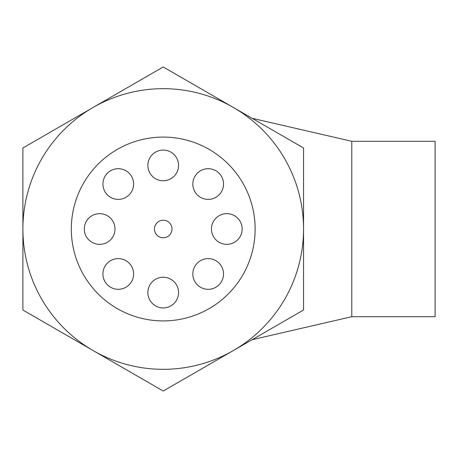 <?xml version="1.0" encoding="UTF-8"?>
<svg xmlns="http://www.w3.org/2000/svg" width="458" height="458" viewBox="0 0 458 458"><rect width="100%" height="100%" fill="white"/><g stroke="black" fill="none" stroke-linecap="round" stroke-linejoin="round"><path stroke-width="0.69" d="M93.06 350.525L163.225 391.029L233.385 350.525L303.545 310.014L303.545 229A140.325 140.325 0 0 1 93.06 350.525A140.325 140.325 0 0 1 22.9 229L22.9 310.014L93.06 350.525M303.545 147.986L303.545 229A140.325 140.325 0 0 0 233.385 107.475L163.225 66.971L93.06 107.475L22.9 147.986L22.9 229A140.325 140.325 0 0 1 233.385 107.475L303.545 147.986M351.784 316.701L351.784 141.299L435.1 141.299L435.1 316.701L351.784 316.701L252.106 339.716M242.156 229A15.349 15.349 0 0 1 226.807 244.349A15.349 15.349 0 0 1 211.459 229A15.349 15.349 0 0 1 226.807 213.651A15.349 15.349 0 0 1 242.156 229M223.533 273.958A15.349 15.349 0 0 0 200.512 260.671A15.349 15.349 0 0 0 200.512 287.252A15.349 15.349 0 0 0 223.533 273.958M178.568 292.582A15.349 15.349 0 0 0 155.548 279.294A15.349 15.349 0 0 0 155.548 305.875A15.349 15.349 0 0 0 178.568 292.582M133.61 273.958A15.349 15.349 0 0 0 110.59 260.671A15.349 15.349 0 0 0 110.59 287.252A15.349 15.349 0 0 0 133.61 273.958M114.987 229A15.349 15.349 0 0 0 91.966 215.707A15.349 15.349 0 0 0 91.966 242.293A15.349 15.349 0 0 0 114.987 229M133.61 184.042A15.349 15.349 0 0 0 110.59 170.748A15.349 15.349 0 0 0 110.59 197.329A15.349 15.349 0 0 0 133.61 184.042M178.568 165.418A15.349 15.349 0 0 0 155.548 152.125A15.349 15.349 0 0 0 155.548 178.706A15.349 15.349 0 0 0 178.568 165.418M223.533 184.042A15.349 15.349 0 0 0 200.512 170.748A15.349 15.349 0 0 0 200.512 197.329A15.349 15.349 0 0 0 223.533 184.042M171.996 229A8.771 8.771 0 0 0 158.84 221.403A8.771 8.771 0 0 0 158.84 236.597A8.771 8.771 0 0 0 171.996 229M163.225 137.091A91.909 91.909 0 0 1 242.82 274.955A91.909 91.909 0 0 1 83.625 274.955A91.909 91.909 0 0 1 163.225 137.091M351.784 141.299L252.106 118.284"/></g></svg>
